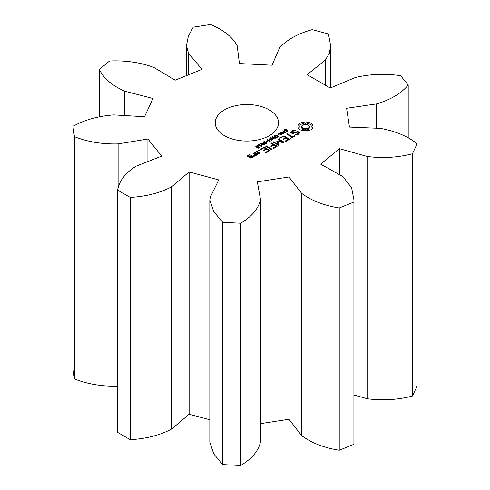 <?xml version="1.0" encoding="UTF-8"?>
<svg xmlns="http://www.w3.org/2000/svg" width="490" height="490" viewBox="0 0 490 490"><rect width="100%" height="100%" fill="white"/><g stroke="black" fill="none" stroke-linecap="round" stroke-linejoin="round"><path stroke-width="0.73" d="M130.273 197.421L130.273 439.695L117.594 432.376L117.594 190.102L130.273 197.421C146.283 196.472 160.107 192.913 171.739 186.739L189.122 171.941L218.761 179.916L210.302 197.121L209.83 200.061L213.769 211.668L222.779 222.325L240.639 223.226C251.854 216.562 258.475 208.703 260.515 199.657L257.354 181.864L288.941 176.982L301.607 193.299C311.205 200.545 323.749 205.439 339.233 207.974L353.915 202.039L353.97 200.055L351.612 187.786L342.896 176.608L320.674 164.15L339.429 148.684L367.304 156.482C382.721 158.472 397.776 157.566 412.464 153.762L417.106 143.766C407.68 136.232 395.424 131.106 380.35 128.374L349.456 127.082L346.608 108.272L376.639 103.904C390.671 99.703 401.194 93.425 408.207 85.058L400.63 75.681C385.024 73.408 369.926 74.027 355.336 77.53L330.236 88.004L307.114 74.651L325.256 60.16L329.482 53.042L330.615 45.521L328.453 34.012L312.21 29.639C297.724 33.688 286.846 39.764 279.57 47.861L271.999 65.201L239.426 63.553L237.185 45.723C232.462 37.013 223.575 29.939 210.522 24.5L193.207 27.177L188.356 36.168L186.47 45.515L188.497 53.251L202.003 69.347L175.218 80.176L153.646 67.344C140.336 62.426 125.648 60.307 109.595 60.981L99.317 69.458C103.709 78.4 112.186 85.64 124.736 91.183L152.996 98.496L144.532 116.73L113.723 114.905C98.055 116.081 84.445 119.909 72.894 126.383L74.456 136.692C87.777 141.91 102.33 144.311 118.115 143.895L147.913 139.013L161.731 156.12L136.097 166.159C125.403 172.878 119.235 180.859 117.594 190.102M130.273 439.695C146.283 438.746 160.107 435.187 171.739 429.013L171.739 186.739M171.739 429.013L189.122 414.209L209.83 419.783M209.83 200.061L209.83 442.335L213.769 453.942L222.779 464.6L240.639 465.5C251.854 458.83 258.475 450.978 260.515 441.931M260.533 423.648L288.941 419.256L301.607 435.573C311.205 442.819 323.749 447.713 339.233 450.249L353.915 444.314L353.97 200.055M353.97 395.026L367.304 398.756C382.721 400.747 397.776 399.84 412.464 396.036L417.106 386.04L417.106 143.766M72.894 126.383L72.894 368.651L74.456 378.966C87.777 384.185 102.33 386.586 118.115 386.169M260.533 442.329L260.515 199.657M224.481 135.712A31.648 18.271 0 0 0 258.971 139.668A31.648 18.271 0 0 0 278.51 122.788A31.648 18.271 0 0 0 246.862 104.517A31.648 18.271 0 0 0 215.214 122.788A31.648 18.271 0 0 0 224.481 135.712M312.718 128.38L311.836 126.524L312.718 124.668L311.107 123.321L308.767 122.39L305.552 122.898L302.342 122.39L300.003 123.321L298.392 124.668L299.274 126.524L298.392 128.38L300.003 129.728L302.342 130.659L305.552 130.15L308.767 130.659L311.144 129.709L312.718 128.38M284.978 130.995L284.041 130.297L285.884 129.195L286.35 129.47L284.935 129.856L284.684 130.561L287.079 130.113L288.04 130.806L286.332 131.828L285.891 131.577L287.189 131.185L287.403 130.542L284.978 130.995M284.525 130.242L284.684 130.953M287.759 131.21L287.759 130.297L288.04 130.806M287.544 131.357L287.403 130.542M283.563 133.078L282.693 132.392L283.618 131.516L282.571 130.916L282.944 130.695L285.756 132.318L283.563 133.078M281.285 134.903L278.473 133.28L278.939 133.011L282.785 133.697L280.268 132.245L280.617 132.043L283.428 133.666L282.853 134.003L279.337 133.378L281.634 134.701L281.285 134.903M278.038 135.148L277.701 134.952L278.877 134.272L279.214 134.468L278.038 135.148M275.043 136.9L273.83 136.202L275.294 135.154L276.789 135.136L278.216 136.294L277.524 137.139L276.244 137.592L275.803 137.335L277.267 136.918L277.707 136.312L276.023 135.35L274.388 136.091L275.08 136.496L276.164 136.251L275.043 136.9M299.604 132.521L297.822 131.492L292.604 132.931L291.666 132.392L292.058 131.541L294.98 130.591L295.317 130.254L294.729 130.052L292.769 130.358L291.189 131.271L290.595 132.557L292.401 133.599L297.62 132.159L298.545 132.698L298.153 133.543L295.237 134.493L294.9 134.83L295.482 135.032L297.479 134.726L299.01 133.844L299.604 132.521M294.319 135.767L292.616 136.747L287.514 133.801L286.815 133.794L286.834 134.199L291.936 137.139L290.239 138.511L294.998 136.159L294.998 135.767L294.319 135.767L294.319 136.551M289.339 139.423L289.333 139.038L283.863 135.883L279.802 137.843L279.784 138.241L283.526 136.471L285.584 137.659L283.214 139.025L283.202 139.429L286.264 138.051L288.31 139.233L285.26 140.998L285.241 141.396L285.94 141.389L289.339 139.423L289.333 139.038M272.881 139.76L272.514 139.969L270.431 137.923L270.854 137.678L273.775 138.688L272.024 137.004L272.434 136.765L275.986 137.96L275.607 138.186L272.679 137.176L274.431 138.86L274.051 139.08L271.105 138.058L272.881 139.76M269.806 141.53L266.995 139.907L267.368 139.693L268.747 140.489L270.149 139.674L268.771 138.884L269.145 138.664L271.956 140.287L271.582 140.508L270.48 139.871L269.077 140.679L270.18 141.316L269.806 141.53M266.548 141.781L266.211 141.585L267.73 141.102L266.548 141.781M263.191 142.449L263.571 141.818L264.667 141.598L266.872 142.878L266.499 143.509L265.396 143.723L263.167 142.321M260.735 143.864L261.115 143.239L262.211 143.019L264.416 144.293L264.036 144.924L262.934 145.144L260.711 143.742M258.187 145.328L257.899 145.163L259.418 144.281L259.712 144.446L259.124 144.789L260.992 145.867L261.838 145.677L261.286 146.449L258.763 144.997L258.187 145.328M261.452 145.989L261.44 146.363M277.824 141.726L283.539 142.572L284.016 142.106L278.571 138.964L277.879 138.958L277.891 139.356L282.081 141.775L276.819 141.145L277.916 144.195L273.022 141.757L273.034 142.161L278.479 145.31L279.288 145.04L277.824 141.726L277.824 143.019L278.835 145.303M273.677 148.464L277.083 146.504L277.071 146.112L271.632 142.97L270.933 142.964L270.952 143.368L273.322 144.734L270.952 146.106L270.939 146.51L274.002 145.126L276.048 146.314L272.997 148.072L272.985 148.476L273.677 148.464M271.919 149.481L271.901 149.083L266.474 145.947L265.782 145.94L265.794 146.345L271.221 149.475L271.919 149.481M256.693 147.361L255.786 146.626L257.244 145.665L257.642 145.891L256.38 146.388L256.582 146.951L258.383 146.461L259.822 147.294L258.132 148.268L257.814 148.084L259.137 147.319L258.383 146.884L256.693 147.361M256.288 146.602L256.362 147.257M259.486 150.896L258.126 150.565L259.486 150.234L259.486 150.896L259.486 150.234M266.376 152.684L269.776 150.718L269.769 150.332L264.3 147.178L260.239 149.138L260.221 149.536L260.913 149.53L263.963 147.766L266.021 148.954L263.651 150.32L263.638 150.724L266.701 149.346L268.747 150.528L265.696 152.292L265.678 152.69L266.376 152.684M254.396 152.892L257.146 154.485L259.822 153.321L259.829 152.935L257.072 151.349L256.411 151.349L254.396 152.892M256.527 155.226L256.533 154.834L253.116 153.254L254.482 154.436L254.365 155.624L253.495 155.593L253.434 156.138L255.296 155.936L255.394 154.963L256.527 155.226M253.52 156.959L251.836 155.6L249.508 156.561L248.179 155.796L249.496 155.036L250.433 155.183L249.833 154.442L247.162 155.606L247.156 155.992L250.849 158.123L253.52 156.959M189.122 414.209L189.122 171.941M147.913 161.535L147.913 139.013M118.115 188.221L118.115 143.895M74.456 378.966L74.456 136.692M222.779 464.6L222.779 222.325M240.639 465.5L240.639 223.226M288.941 419.256L288.941 176.982M124.736 115.56L124.736 91.183M301.607 435.573L301.607 193.299M99.317 116.694L99.317 69.458M339.233 450.249L339.233 207.974M353.915 444.314L353.915 202.039M339.429 174.661L339.429 148.684M188.497 74.805L188.497 53.251M367.304 398.756L367.304 156.482M412.464 396.036L412.464 153.762M376.639 128.221L376.639 103.904M408.207 138.027L408.207 85.058M325.256 85.125L325.256 60.16M312.179 128.937L311.836 126.524M312.057 127.48L312.057 128.772M312.179 125.409L308.767 123.682L305.552 124.191L302.342 123.682L298.931 125.409M312.014 123.952L312.014 125.244M311.107 123.321L311.107 124.613M310.017 122.794L310.017 124.086M308.767 122.39L308.767 123.682M307.206 122.77L307.206 124.062M305.552 122.898L305.552 124.191M303.904 122.77L303.904 124.062M302.342 122.39L302.342 123.682M301.093 122.794L301.093 124.086M299.053 127.48L298.931 128.931M300.003 123.321L300.003 124.613M299.274 126.524L299.053 128.772M299.096 123.952L299.096 125.244M285.884 129.195L285.884 129.531M282.944 130.695L282.944 131.13M283.618 131.516L283.618 131.89M278.939 133.011L278.939 133.549M279.337 133.378L279.337 133.782M280.617 132.043L280.617 132.447M278.877 134.272L278.877 134.664M275.833 136.061L275.833 136.441M275.08 136.496L275.08 136.875M274.388 136.091L274.388 136.52M299.145 133.543L298.545 133.2M297.822 131.492L297.822 132.276M292.604 132.931L292.604 133.543M291.666 132.392L291.666 133.176M295.237 134.493L295.237 134.946M296.964 134.229L296.964 134.805M298.153 133.543L298.153 134.34M294.729 130.052L294.729 130.628M298.545 132.698L298.465 134.156M292.769 130.358L292.769 131.136M291.734 132.251L291.066 132.827M291.189 131.271L291.189 132.563M292.616 136.747L292.616 137.537M294.998 135.767L294.998 136.159M287.514 133.801L287.514 134.591M291.936 137.139L291.936 137.929M290.258 138.113L290.258 138.511M283.863 135.883L283.863 136.667M283.202 135.883L283.202 136.661M285.26 140.998L285.26 141.396M279.802 137.843L279.802 138.241M288.31 139.233L288.31 140.018M285.584 137.659L285.584 138.45M283.214 139.025L283.214 139.429M271.105 138.058L271.105 138.584M270.854 137.678L270.854 138.339M272.679 137.176L272.679 137.635M272.434 136.765L272.434 137.402M267.368 139.693L267.368 140.122M269.077 140.679L269.077 141.108M268.747 140.489L268.747 140.918M270.149 139.674L270.149 140.06M269.145 138.664L269.145 139.099M267.393 140.906L267.393 141.298M259.418 144.281L259.418 144.617M259.124 144.789L259.124 145.205M260.992 145.867L260.992 146.283M261.58 145.53L261.58 145.855M278.571 138.964L278.571 139.754M273.72 141.769L273.72 142.553M277.916 144.195L277.916 144.985M282.081 141.775L282.081 142.357M276.819 141.145L276.819 141.702M277.824 142.443L277.12 142.388M277.297 141.071L277.297 142.363M277.071 146.112L277.071 146.51M272.997 148.072L272.997 148.476M271.632 142.97L271.632 143.76M276.048 146.314L276.048 147.098M273.322 144.734L273.322 145.524M270.952 146.106L270.952 146.51M271.901 149.083L271.901 149.481M266.474 145.947L266.474 146.737M259.137 147.319L259.137 147.692M257.244 145.665L257.244 145.977M258.383 146.461L258.383 146.884M257.177 147.08L257.177 147.386M258.916 150.112L258.916 151.024M258.34 150.234L258.34 150.896M269.769 150.332L269.769 150.724M265.696 152.292L265.696 152.69M264.3 147.178L264.3 147.962M268.747 150.528L268.747 151.312M263.638 147.178L263.638 147.956M260.239 149.138L260.239 149.536M263.651 150.32L263.651 150.724M266.021 148.954L266.021 149.744M254.402 152.513L254.402 152.898M256.411 151.349L256.411 152.127M257.072 151.349L257.072 152.133M255.345 155.44L254.482 154.944M253.783 153.248L253.783 154.031M253.116 153.254L253.116 153.646M254.482 154.436L254.439 156.188M254.365 155.624L254.365 156.181M253.495 155.593L253.495 156.145M251.836 155.6L251.836 156.383M251.168 155.6L251.168 156.39M249.508 156.561L249.508 157.345M247.162 155.606L247.162 155.992M248.179 155.796L248.179 156.579M249.171 154.448L249.171 155.22M249.833 154.442L249.833 155.189M308.296 129.397L305.552 130.052L302.814 129.397L301.675 127.817L301.963 125.679L302.814 124.944L304.094 124.448L307.016 124.448L309.147 125.679L309.147 128.656L308.296 129.397L308.296 128.104L307.016 128.601L307.016 129.893M307.016 128.601L305.552 128.766L305.552 130.052M305.552 128.766L304.094 128.601L304.094 129.893M304.094 128.601L302.814 128.104L302.814 129.397M302.814 128.104L301.963 127.369L301.963 128.656M301.963 127.369L301.675 126.524M309.435 126.524L309.147 128.656M309.147 127.369L308.296 128.104M285.064 132.349L283.943 131.706L283.196 132.331L284.084 132.79L285.064 132.349L285.064 132.723M263.663 142.21L265.415 143.429L266.401 143.117L264.263 141.867L263.663 142.21L263.706 143M266.401 143.558L266.364 142.878M261.207 143.631L262.959 144.85L263.945 144.532L261.807 143.288L261.207 143.631L261.25 144.421M258.806 153.131L257.489 153.891L255.419 152.696L256.736 151.937L258.806 153.131L258.806 153.909M257.489 153.891L257.489 154.485M255.419 152.696L255.419 153.486M252.503 156.769L251.186 157.529L250.188 156.953L251.505 156.194L252.503 156.769L252.503 157.547M251.186 157.529L251.186 158.117M250.188 156.953L250.188 157.743M284.2 129.985L284.2 130.708M284.617 129.666L284.617 130.095M285.223 129.385L285.223 129.721M287.189 131.185L287.189 131.541M286.564 131.449L286.564 131.767M284.525 130.401L284.525 130.904M285.051 130.665L285.051 130.995M285.468 130.585L285.468 130.934M285.835 130.444L285.835 130.818M287.079 130.113L287.079 130.438M286.252 130.279L286.252 130.659M283.245 131.737L283.245 132.19M274.149 135.804L274.149 136.385M274.602 135.454L274.602 135.871M275.294 135.154L275.294 135.467M276.029 135.044L276.029 135.35M276.789 135.136L276.789 135.503M277.542 135.448L277.542 135.969M277.267 136.918L277.267 137.274M276.856 137.114L276.856 137.433M276.464 137.225L276.464 137.543M263.571 141.818L263.571 142.902M266.003 142.1L266.003 142.559M261.115 143.239L261.115 144.317M263.546 143.521L263.546 143.98M255.909 146.326L255.909 146.939M256.276 146.032L256.276 147.214M256.766 145.806L256.766 146.13M258.163 146.639L258.163 147.025M257.863 146.835L257.863 147.19M257.519 147L257.519 147.319M256.582 146.951L256.582 147.337M256.876 147.067L256.876 147.386M283.453 132.661L283.453 133.053M283.753 132.778L283.753 133.096M283.263 132.514L283.263 132.986M283.196 132.331L283.196 132.962M284.69 132.563L284.69 132.919M284.372 132.717L284.372 133.029M263.975 142.706L263.975 143.172M266.18 143.325L266.18 143.65M264.968 143.276L264.968 143.631M264.447 143.007L264.447 143.429M261.519 144.121L261.519 144.593M261.207 143.784L261.207 144.391M263.724 144.746L263.724 145.071M262.511 144.697L262.511 145.052M261.991 144.421L261.991 144.844M186.47 45.515L186.47 75.625M330.615 45.521L330.615 87.845M287.557 131.345L287.557 130.763M284.512 130.897L284.512 130.328M266.419 143.552L266.419 143.037M261.195 144.379L261.195 143.711"/></g></svg>
